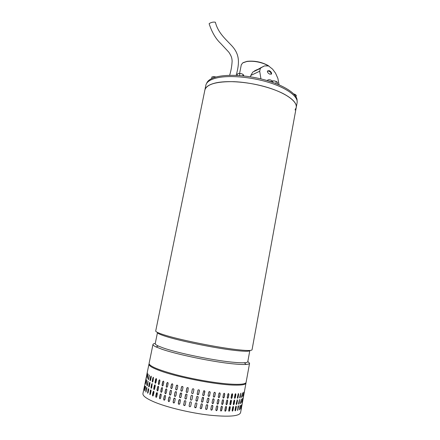 <?xml version="1.0" encoding="UTF-8"?>
<svg xmlns="http://www.w3.org/2000/svg" width="440" height="440" viewBox="0 0 440 440"><rect width="100%" height="100%" fill="white"/><g stroke="black" fill="none" stroke-linecap="round" stroke-linejoin="round"><path stroke-width="0.66" d="M229.636 75.284C231.044 70.769 231.869 66.061 232.122 61.166C231.957 58.504 231.803 56.65 228.866 52.245L220.704 43.461C215.798 38.869 211.954 32.34 209.171 23.881L209.22 23.556C211.415 22.259 213.461 21.819 215.369 22.237L215.402 22.391M205.827 85.388L205.882 85.107C206.619 82.027 210.012 79.689 216.062 78.095C228.146 74.987 250.641 76.736 268.966 82.478C287.331 88.204 298.48 96.778 297.083 102.834L296.252 107.377M155.727 330.935L155.711 331.007C155.661 331.804 158.488 333.102 164.18 334.906C178.822 339.625 215.309 347.1 235.598 349.481C246.362 350.752 251.845 350.834 252.054 349.734L296.208 107.63C296.978 103.318 292.639 98.642 283.173 93.605C270.837 87.269 250.707 82.346 234.047 81.68C216.585 81.4 206.872 84.134 204.908 89.881C205.629 86.873 209.017 84.607 215.056 83.072C227.128 80.08 249.64 81.895 267.993 87.593C286.391 93.275 297.583 101.712 296.208 107.63L295.064 109.951M249.832 350.499C249.623 351.582 244.338 351.522 233.97 350.312C214.528 348.057 179.729 340.923 165.66 336.353C160.16 334.604 157.432 333.333 157.482 332.547L155.215 343.662C155.149 344.245 156.173 345.026 158.274 346.011L163.317 347.974C177.342 352.963 212.218 360.195 231.77 362.12C237.413 362.698 241.621 362.912 244.382 362.747C246.598 362.604 247.737 362.241 247.792 361.658L249.821 350.559M247.819 361.51L249.585 363.264C249.524 363.88 248.353 364.271 246.076 364.436C243.21 364.623 238.827 364.425 232.931 363.831C212.498 361.873 175.912 354.266 161.332 349.014L156.096 346.945C153.934 345.917 152.895 345.098 152.961 344.482C153.032 343.981 153.802 343.635 155.26 343.437M149.116 363.336L149.089 363.457C149.364 366.179 158.367 369.947 176.099 374.759C193.144 379.209 214.951 382.998 229.174 384.038C240.119 384.764 245.762 384.186 246.109 382.311L249.568 363.347M205.882 85.107L204.853 90.156M268.4 65.874L264.523 63.916C258.308 61.606 252.379 60.808 246.736 61.529L242.693 62.92L241.285 64.823M243.194 62.617L247.027 61.342C254.441 60.577 261.399 61.93 267.894 65.401L268.945 66.105M297.077 100.65C297.605 93.957 283.448 84.672 262.9 79.404C242.391 74.102 219.912 74.085 211.112 78.864C208.725 80.141 207.235 81.637 206.641 83.347M263.368 66.451L252.835 72.034L250.778 75.449L250.509 76.835M279.076 84.826L277.877 78.392L275.572 73.205L272.608 69.174L268.554 65.934L264.468 65.923L261.382 67.562L260.315 68.437L259.688 71.231L250.778 75.449M269.28 70.642C270.985 71.61 271.744 72.71 271.562 73.942L269.825 74.179C268.054 73.293 267.262 72.226 267.454 70.989L269.28 70.642M267.157 80.575C267.911 79.662 269.099 79.492 270.732 80.058L272.288 80.922L274.626 80.949L277.057 81.928L277.745 82.858L277.503 84.167M271.062 81.587L267.641 80.718M271.249 74.267C271.321 73.035 270.534 71.989 268.889 71.137L267.416 71.088M260.937 78.914L259.688 71.231M260.667 67.755L261.916 67.21M293.772 93.94L294.19 94.38M296.021 96.828L296.302 95.293L293.716 93.88M294.245 94.105L295.317 94.457M229.268 407.248L229.834 406.461L230.302 407.242L229.708 410.443L229.141 411.235L228.674 410.454L229.268 407.248M233.58 407.121L232.991 410.3L232.48 411.109L232.1 410.355L232.689 407.171L233.206 406.368L233.58 407.121L233.272 406.351M236.352 406.846L235.774 410.003L235.318 410.828L235.026 410.102L235.609 406.94L236.066 406.125L236.352 406.846L236.088 406.115M238.596 406.434L237.633 410.399L238.007 406.566L238.403 405.741L238.596 406.434L238.381 405.757M240.295 405.889L239.41 409.838L240.125 405.306M241.45 405.213L240.636 409.151L241.252 405.081M242.049 404.432L241.313 408.348L241.984 404.415M234.817 398.398L234.443 397.639L235.026 394.471L235.527 393.69L235.912 394.449L235.329 397.606L234.641 398.338L235.147 397.551L235.593 393.674M161.271 394.955L160.628 398.184L159.764 398.723L159.467 397.771L160.116 394.554L160.974 394.014L161.271 394.955M165.566 396.363L164.923 399.608L163.972 400.142L163.647 399.201L164.296 395.962L165.248 395.434L165.566 396.363M170.236 397.755L169.593 401.011L168.548 401.533L168.212 400.615L168.861 397.359L169.906 396.841L170.236 397.755M175.214 399.113L174.57 402.38L173.426 402.881L173.113 401.995L173.756 398.728L174.911 398.239L175.214 399.113M180.444 400.417L179.801 403.695L178.53 404.14L178.277 403.326L178.921 400.048L180.202 399.619L180.444 400.417M185.845 401.649L185.207 404.932C184.85 405.691 184.371 405.79 183.761 405.229L184.278 401.302C184.646 400.543 185.13 400.45 185.735 401.027L185.845 401.649M191.356 402.793L190.718 406.082C190.113 406.995 189.58 406.956 189.112 405.966L189.767 402.474C190.382 401.561 190.916 401.61 191.367 402.611L191.356 402.793M196.889 403.832L196.081 407.5C195.267 408.018 194.799 407.798 194.667 406.835L195.465 403.183C196.273 402.644 196.752 402.859 196.889 403.832L196.867 403.425M202.373 404.75L201.306 408.645C200.58 408.848 200.2 408.562 200.178 407.786L201.229 403.904C201.965 403.684 202.351 403.964 202.373 404.75L202.208 404.063M207.735 405.537L207.114 408.815L206.536 409.497L205.59 408.606L206.212 405.328L206.773 404.652L207.735 405.537L207.449 404.745M212.9 406.186L212.284 409.453L211.651 410.168L210.821 409.283L211.442 406.01L212.064 405.306L212.9 406.186L212.548 405.35M217.795 406.681L217.184 409.937L216.541 410.674L215.809 409.811L216.42 406.555L217.063 405.818L217.795 406.681L217.415 405.84M222.365 407.022L221.76 410.262L221.122 411.026L220.484 410.185L221.089 406.94L221.722 406.186L222.365 407.022L221.98 406.192M226.551 407.209L225.951 410.432L225.346 411.208L224.791 410.399L225.39 407.171L225.995 406.401L226.551 407.209L226.177 406.395M229.862 404.047L230.45 400.846L231.011 400.07L231.479 400.851L230.89 404.047L230.335 404.833L229.862 404.047M233.272 403.992L233.86 400.813L234.366 400.021L234.746 400.774L234.163 403.942L233.657 404.745L233.272 403.992M236.187 403.783L237.221 399.823L237.507 400.549L236.929 403.695L236.484 404.514L236.187 403.783M238.579 403.436L239.547 399.487L239.168 403.31L238.782 404.135L238.579 403.436M240.433 402.952L241.329 399.014L240.862 402.787L240.548 403.623L240.433 402.952M241.736 402.336L242.556 398.42L241.736 402.336M242.49 401.61L243.238 397.716L242.49 401.61M160.76 391.336L161.403 388.124L162.267 387.591L162.558 388.52L161.915 391.738L161.046 392.277L160.76 391.336L161.403 392.359M164.94 392.728L165.583 389.499L166.546 388.971L166.854 389.889L166.21 393.124L165.253 393.657L164.94 392.728L165.677 393.75M169.505 394.108L170.148 390.863L171.204 390.357L171.523 391.254L170.88 394.504L169.823 395.016L169.505 394.108L170.335 395.125M174.399 395.466L175.043 392.211L176.209 391.727L176.501 392.584L175.857 395.846L174.697 396.336L174.399 395.466L174.79 396.314L175.346 396.462M179.559 396.776L180.202 393.509L181.5 393.096L181.72 393.872L181.082 397.144L179.795 397.568L179.559 396.776L179.861 397.54L180.659 397.722M184.921 398.024L185.559 394.752C185.933 393.982 186.423 393.894 187.022 394.499L186.483 398.37C186.115 399.135 185.631 399.223 185.026 398.64L184.96 397.991L185.07 398.607L186.236 398.822M190.399 399.19L191.037 395.912C191.659 394.999 192.192 395.049 192.638 396.061L191.989 399.509C191.378 400.422 190.845 400.378 190.388 399.382L190.399 399.339C190.784 400.29 191.306 400.373 191.966 399.597M195.932 400.263L196.713 396.638C197.522 396.077 198 396.292 198.149 397.271L197.357 400.911C196.548 401.451 196.07 401.236 195.932 400.263M201.438 401.22L202.461 397.364C203.203 397.122 203.594 397.397 203.627 398.195L202.587 402.061C201.85 402.292 201.465 402.006 201.438 401.22M206.833 402.05L207.455 398.778L207.994 398.118L208.978 398.998L208.357 402.264L207.801 402.936L206.833 402.05M212.058 402.749L212.674 399.487L213.279 398.783L214.126 399.663L213.516 402.919L212.9 403.629L212.058 402.749M217.03 403.299L217.641 400.048L218.268 399.322L219.016 400.186L218.405 403.431L217.773 404.162L217.03 403.299M221.694 403.7L222.299 400.466L222.921 399.724L223.57 400.56L222.965 403.788L222.343 404.542L221.694 403.7M225.99 403.953L226.584 400.736L227.183 399.971L227.739 400.78L227.145 403.992L226.551 404.762L225.99 403.953M231.044 397.656L231.632 394.466L232.183 393.695L232.656 394.482L232.067 397.667L231.523 398.442L231.044 397.656M237.347 397.48L238.37 393.536L238.656 394.268L238.084 397.408L237.644 398.211L237.347 397.48M239.723 397.183L240.686 393.25L240.312 397.067L239.932 397.887L239.723 397.183M241.566 396.748L242.457 392.832L241.995 396.6L241.681 397.425L241.566 396.748M242.858 396.187L243.678 392.288L242.858 396.187M243.606 395.511L244.349 391.633L243.606 395.511M162.041 384.918L162.685 381.716L163.559 381.183L163.845 382.102L163.202 385.308L162.322 385.847L162.041 384.918L162.679 385.93M166.227 386.276L166.864 383.053L167.838 382.531L168.141 383.438L167.497 386.661L166.529 387.189L166.227 386.276L166.947 387.288M170.791 387.624L171.43 384.389L172.502 383.884L172.805 384.769L172.166 388.009L171.1 388.52L170.791 387.624L171.611 388.636M175.681 388.955L176.325 385.704L177.502 385.236L177.782 386.078L177.139 389.329L175.967 389.807L175.681 388.955L176.061 389.791L176.611 389.95M180.84 390.247L181.478 386.986L182.793 386.59L183.002 387.349L182.364 390.605L181.06 391.017L180.84 390.247L181.126 390.995L181.913 391.193M186.191 391.479L186.83 388.212C187.22 387.437 187.71 387.36 188.309 387.986L187.759 391.82C187.38 392.596 186.89 392.678 186.291 392.073L186.236 391.446L186.329 392.04L187.49 392.293M191.67 392.639L192.302 389.373C192.929 388.459 193.463 388.509 193.903 389.527L193.254 392.959C192.638 393.866 192.104 393.822 191.653 392.816L191.67 392.777C192.044 393.734 192.561 393.822 193.232 393.052M197.191 393.707L197.956 390.115C198.77 389.532 199.249 389.736 199.408 390.726L198.627 394.339C197.819 394.9 197.34 394.691 197.191 393.707M202.686 394.669L203.687 390.841C204.441 390.577 204.831 390.852 204.875 391.661L203.858 395.505C203.115 395.747 202.725 395.472 202.686 394.669M208.076 395.516L208.698 392.255L209.215 391.6L210.21 392.475L209.594 395.731L209.061 396.396L208.076 395.516M213.29 396.231L213.901 392.975L214.489 392.282L215.353 393.157L214.742 396.407L214.143 397.106L213.29 396.231M218.251 396.803L218.856 393.564L219.472 392.849L220.226 393.707L219.621 396.946L219.005 397.667L218.251 396.803M222.899 397.238L223.504 394.009L224.114 393.272L224.774 394.114L224.169 397.331L223.559 398.079L222.899 397.238M227.183 397.518L227.777 394.312L228.365 393.558L228.932 394.372L228.338 397.573L227.75 398.338L227.183 397.518M159.605 379.792L159.962 380.776L159.324 383.966L158.642 384.571L158.296 383.581L158.934 380.402L159.605 379.792M158.323 386.166L158.68 387.156L158.043 390.352L157.361 390.957L157.014 389.961L157.652 386.766L158.323 386.166M157.041 392.552L157.399 393.553L156.756 396.759L156.073 397.359L155.727 396.352L156.371 393.157L157.041 392.552M155.018 382.278L155.656 379.115L156.343 378.56L156.547 379.478L155.909 382.646L155.215 383.202L155.018 382.278L155.485 383.262M152.251 381.018L152.889 377.883L153.478 377.317L152.994 381.375L152.394 381.937L152.251 381.018L152.631 381.981M150.013 379.825L150.645 376.712L151.14 376.139L151.234 377.042L150.601 380.16L150.095 380.732L150.013 379.825L150.095 380.732M148.319 378.708L149.353 375.04L148.753 379.022L148.34 379.599L148.319 378.708L148.533 379.577M147.18 377.674L148.11 374.022L147.329 378.4M146.591 376.745L147.428 373.104L146.751 376.772M146.553 375.914L147.285 372.29L146.553 375.914M153.742 388.608L154.38 385.44L155.062 384.885L155.271 385.82L154.632 388.993L153.94 389.543L153.742 388.608L154.215 389.604M150.981 387.305L151.613 384.159L152.202 383.598L151.718 387.673L151.124 388.234L150.981 387.305L151.36 388.278M148.748 386.062L149.38 382.943L149.875 382.371L149.969 383.284L149.331 386.408L148.83 386.98L148.748 386.062L148.83 386.98M147.065 384.89L148.088 381.216L147.488 385.22L147.081 385.798L147.065 384.89L147.274 385.776M145.931 383.807L146.861 380.149L146.075 384.543M145.354 382.822L146.185 379.181L145.514 382.85M145.321 381.942L146.058 378.318L145.327 381.942M153.989 392.172L153.346 395.357L152.663 395.907L152.46 394.961L153.098 391.782L153.774 391.232L153.989 392.172M151.08 390.83L150.441 393.993L149.847 394.548L150.343 390.456L150.926 389.895L151.08 390.83M148.698 389.543L148.06 392.678L147.565 393.245L148.115 389.186L148.599 388.619L148.698 389.543M146.856 388.322L145.822 392.007L146.432 387.992L146.828 387.415L146.856 388.322M145.574 387.189L144.634 390.858L145.305 386.881L145.607 386.293L145.574 387.189M144.843 386.15L143.996 389.796L144.843 386.15M144.656 385.209L143.907 388.845L144.656 385.209M227.414 398.288L228.184 397.513L228.778 394.312L228.547 393.547M223.168 398.019L224.037 397.276L224.637 394.053L224.373 393.272M218.532 397.595L219.511 396.886L220.115 393.652L219.83 392.86M213.565 397.018L214.055 397.05L214.654 396.352L215.264 393.107L214.979 392.315M208.313 396.27L208.995 396.341L209.528 395.681L210.149 392.425L209.897 391.661M202.835 395.329L203.819 395.456L204.21 394.878L204.672 390.94M197.208 394.097L198.616 394.295L199.375 390.286M192.346 389.219L191.686 392.601M187.154 387.701L186.236 391.446M182.006 386.37L181.544 386.964L180.906 390.22M176.952 385.066L176.413 385.688L175.774 388.933M172.106 383.752L171.545 384.379L170.902 387.613M167.552 382.421L167.002 383.048L166.359 386.265M163.361 381.095L162.839 381.716L162.195 384.918M156.266 378.51L155.205 382.289M153.445 377.289L152.449 381.035M151.14 376.139L150.222 379.847M149.375 375.089L148.533 378.736M148.143 374.209L147.395 377.707M242.841 396.297L243.49 392.788M241.532 397.287L242.385 392.915M239.745 397.815L240.658 393.267M237.424 398.161L237.886 397.353L238.392 393.531M231.231 398.398L231.902 397.606L232.304 393.679M226.21 404.712L226.99 403.931L227.59 400.719L227.365 399.96M221.953 404.476L222.833 403.728L223.438 400.499L223.179 399.724M217.305 404.085L218.295 403.37L218.9 400.125L218.625 399.339M212.322 403.524L212.806 403.574L213.422 402.864L214.038 399.608L213.769 398.827M207.059 402.793L207.735 402.881L208.291 402.209L208.912 398.943L208.676 398.195M201.57 401.858L202.543 402.012L202.961 401.423L203.44 397.496M195.943 400.631L197.346 400.862L198.121 396.847M191.076 395.769L190.416 399.152M185.862 394.251L184.96 397.991M180.708 392.898L179.625 396.748M175.654 391.573L175.131 392.189L174.488 395.445M170.808 390.225L170.258 390.852L169.62 394.091M166.26 388.867L165.715 389.488L165.072 392.716M162.069 387.502L161.552 388.124L160.913 391.336M154.985 384.835L153.929 388.619M152.169 383.57L151.173 387.321M149.875 382.371L148.951 386.084M148.115 381.266L147.274 384.918M146.894 380.341L146.146 383.84M241.72 402.441L242.374 398.926M240.4 403.486L241.257 399.102M238.596 404.063L239.52 399.504M236.264 404.459L236.731 403.639L237.237 399.817M233.404 404.701L233.976 403.887L234.432 400.004M230.043 404.784L230.72 403.986L231.132 400.054M225.005 411.153L225.797 410.366L226.397 407.149M220.732 410.955L221.628 410.201L222.233 406.962M216.068 410.586L217.074 409.877L217.685 406.62M211.073 410.053L211.558 410.108L212.196 409.393L212.812 406.125M205.799 409.332L206.476 409.442L207.048 408.76L207.669 405.482M200.299 408.403L201.267 408.59L201.707 407.979L202.334 404.701M194.673 407.182L196.07 407.451L196.878 403.783M189.805 402.336L189.129 405.922C189.59 406.907 190.13 406.945 190.735 406.038M184.569 400.818L183.684 404.553L183.805 405.191L184.976 405.372M179.405 399.443L178.343 403.293L178.596 404.107L179.394 404.267M174.35 398.096L173.844 398.706L173.201 401.968L173.52 402.853L174.075 402.991M169.51 396.721L168.971 397.342L168.328 400.593L169.059 401.632M164.962 395.329L164.428 395.951L163.785 399.185L164.395 400.224M160.771 393.932L160.27 394.548L159.621 397.766L160.121 398.8M153.698 391.182L152.647 394.966L152.933 395.962M150.887 389.868L149.897 393.624L150.09 394.592M148.605 388.619L147.565 393.245M146.856 387.464L146.014 391.985M145.64 386.485L144.821 390.698M240.598 408.595L241.236 405.163M239.261 409.695L240.086 405.834M237.446 410.327L238.392 406.379M235.098 410.773L236.154 406.791M232.227 411.059L232.81 410.234L233.393 407.061M228.85 411.186L229.537 410.377L229.955 406.445M159.583 379.786L159.104 380.408L158.466 383.587L158.846 384.582M158.296 386.155L157.823 386.771L157.185 389.961L157.57 390.968M157.003 392.541L155.898 396.358L156.288 397.37M270.969 81.763L272.882 80.894L272.608 82.324M275.891 83.529L276.276 81.505M272.882 80.894L274.626 80.949L276.804 81.73M239.448 75.543L239.85 73.502L241.532 73.706L238.684 73.48L237.424 73.964L237.138 75.4M243.898 75.944L243.117 74.415L242.841 75.834M241.532 73.706L243.117 74.415M238.684 73.48L239.85 73.502M214.632 77.424L214.764 76.769L215.974 76.984M211.629 78.606L211.987 76.863L214.764 76.769M216.046 77.005L213.422 76.571M254.556 70.851L257.015 69.669M263.164 66.55L264.468 65.923M261.382 67.562L259.567 68.437M142.918 393.756L142.934 393.635C142.648 395.945 146.696 398.844 155.073 402.331C167.959 407.594 190.559 412.973 209.259 415.129C228.888 417.104 239.327 416.268 240.581 412.616L245.955 383.174M245.971 383.091L245.971 383.064C245.74 384.632 241.714 385.314 233.882 385.099C216.315 384.714 179.168 377.614 161.326 371.217C152.906 368.231 148.775 365.893 148.94 364.205L150.441 365.409M235.279 410.636L234.999 410.432M215.369 22.237C217.982 32.544 224.873 38.417 231.457 45.403C240.009 54.428 239.514 62.981 236.209 75.356M158.274 346.011L156.096 346.945M204.908 89.881L155.711 331.007M244.382 362.747L246.076 364.436M152.961 344.482L149.089 363.457M241.307 64.724L239.597 73.414M268.092 65.681L267.894 65.401M246.736 61.529L247.027 61.342M252.835 72.034L260.315 68.437M244.464 383.625L245.971 383.064M142.934 393.635L143.907 388.845M144.804 384.478L145.145 382.784M146.036 378.433L146.377 376.756M147.263 372.405L148.94 364.205"/></g></svg>
